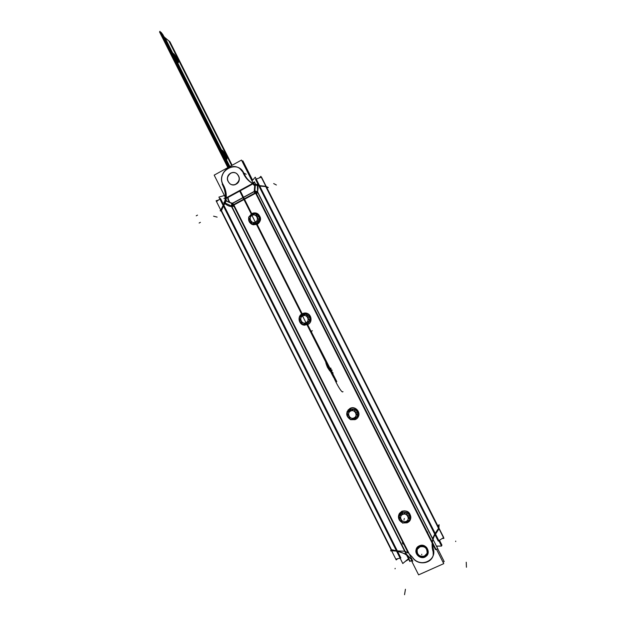 <?xml version="1.0" encoding="UTF-8"?>
<svg xmlns="http://www.w3.org/2000/svg" width="626" height="626" viewBox="0 0 626 626"><rect width="100%" height="100%" fill="white"/><g stroke="black" fill="none" stroke-linecap="round" stroke-linejoin="round"><path stroke-width="0.94" d="M218.466 200.077L216.087 200.75L220.782 210.117M220.79 210.133L391.579 550.7M391.586 550.723L396.211 559.949L397.69 558.705M391.493 549.675L221.471 210.641L391.493 549.675L396.407 550.794L391.493 549.675L221.471 210.641L391.493 549.675L396.407 550.794L391.493 549.675L221.471 210.641L223.404 206.024L221.471 210.641M220.469 198.52L400.867 557.969M219.875 198.99L216.518 201.58M400.1 558.149L395.82 559.135M396.931 550.974L223.56 205.492M227.794 197.573L228.396 198.763M224.421 195.523L218.912 197.08L402.8 563.525L408.997 558.236M408.23 553.063L405.1 551.318L231.87 206.517L405.1 551.318L408.23 553.063L233.537 205.438L408.23 553.063L233.537 205.438L408.23 553.063L405.1 551.318L231.87 206.517L406.822 554.746M231.252 206.017L225.274 203.106L231.534 206.056L225.274 203.106L225.947 200.876L231.393 203.301M224.945 203.622L223.811 205.179L224.945 203.622M233.889 205.031L412.205 559.824M227.707 198.958L229.468 202.464M231.503 206.51L406.251 554.362M406.399 554.652L409.834 561.499L412.018 560.121M231.956 203.755L231.299 205.813L233.467 206.439L233.694 205.062L231.956 203.755M233.263 204.89L231.643 206.071L233.263 204.89L232.144 204.037L233.263 204.89L231.643 206.071L232.669 203.348L233.529 204.671L232.669 203.348L231.643 206.071L232.144 204.037L233.263 204.89L232.144 204.037L232.669 203.348L233.529 204.671L232.669 203.348L232.144 204.037L233.263 204.89L231.643 206.071L232.669 203.348M233.169 204.96L233.788 205.093L232.723 203.129L231.604 204.092L232.027 204.295M256.245 192.902L233.287 205.359M255.048 190.985L232.058 203.473M233.154 203.082L254.211 191.642L233.154 203.082L254.211 191.642L254.766 193.144L255.424 192.785L233.67 204.592M255.58 192.706L254.735 191.36L255.58 192.706L254.735 191.36L255.58 192.706L254.735 191.36L255.674 191.259L255.917 192.597L255.674 191.259L257.513 192.033L255.917 192.597L255.674 191.259L254.735 191.36L255.674 191.259L255.917 192.597L257.513 192.033L255.674 191.259L257.513 192.033L255.917 192.597L255.674 191.259L257.513 192.033L255.917 192.597M255.94 191.29L254.383 191.36L255.744 193.176L256.011 192.565M436.432 549.151L443.748 563.643L418.598 574.864L411.345 560.434M432.261 542.061L256.214 193.191L432.261 542.061M409.201 553.853L412.557 557.336L409.201 553.853M412.933 557.836C419.749 567.915 436.792 560.841 433.419 549.252C436.792 560.841 419.749 567.915 412.933 557.836C419.749 567.915 436.792 560.841 433.419 549.252C436.792 560.841 419.749 567.915 412.933 557.836C418.113 565.38 430.931 563.776 433.231 555.239L433.622 550.317M433.27 548.673L432.355 543.446L433.27 548.673M419.749 546.647C425.649 543.697 430.649 553.611 424.506 556.091C418.598 559.018 413.622 549.135 419.749 546.647L417.237 549.26C416.697 554.597 419.123 556.874 424.506 556.091L427.112 553.259C427.441 548.016 424.984 545.809 419.749 546.647C425.649 543.697 430.649 553.611 424.506 556.091C418.598 559.018 413.622 549.135 419.749 546.647C425.649 543.697 430.649 553.611 424.506 556.091C418.598 559.018 413.622 549.135 419.749 546.647C413.622 549.135 418.598 559.018 424.506 556.091C430.649 553.611 425.649 543.697 419.749 546.647M437.762 548.877L444.186 561.608L442.989 562.14M222.167 184.138C227.058 193.403 226.385 202.276 220.141 210.774L221.283 211.111M223.286 206.4L220.587 210.383L224.507 202.847L225.477 197.558C225.751 192.925 224.773 188.622 222.535 184.647L222.7 184.709C224.93 188.684 225.908 192.988 225.634 197.613L224.218 204.436M252.622 180.186L242.857 160.843L242.09 161.265M243.702 173.019L239.821 168.558C229.875 161.093 216.197 175.507 223.592 185.562M243.827 173.073L239.946 168.621C230.337 161.406 216.799 174.779 223.318 184.967C215.07 171.696 237.262 158.73 243.827 173.073C237.262 158.73 215.07 171.696 223.318 184.967C215.07 171.696 237.262 158.73 243.827 173.073C237.262 158.73 215.07 171.696 223.318 184.967M225.955 198.583L253.381 183.637L241.495 160.076L214.178 175.139L225.391 197.456M244.062 173.59C245.94 177.768 248.788 181.055 252.614 183.457L226.244 197.832C226.51 193.481 225.65 189.404 223.662 185.593C225.65 189.404 226.51 193.481 226.244 197.832C226.51 193.481 225.65 189.404 223.662 185.593C225.65 189.404 226.51 193.481 226.244 197.832L252.614 183.457C248.788 181.055 245.94 177.768 244.062 173.59C245.94 177.768 248.788 181.055 252.614 183.457C248.788 181.055 245.94 177.768 244.062 173.59M236.119 184.161C243.099 180.671 237.348 169.255 230.642 173.285C223.685 176.775 229.406 188.152 236.119 184.161C240.204 180.734 240.376 177.174 236.644 173.48C234.695 172.314 232.7 172.244 230.642 173.285C226.502 176.829 226.401 180.421 230.321 184.075C232.223 185.124 234.155 185.155 236.119 184.161C243.099 180.671 237.348 169.255 230.642 173.285C223.685 176.775 229.406 188.152 236.119 184.161C243.099 180.671 237.348 169.255 230.642 173.285C223.685 176.775 229.406 188.152 236.119 184.161C243.099 180.671 237.348 169.255 230.642 173.285C223.685 176.775 229.406 188.152 236.119 184.161M266.817 187.643L268.304 187.534L265.487 186.149C260.377 186.65 255.666 185.531 251.362 182.784C247.599 180.28 244.829 176.915 243.052 172.69L246.182 174.263M258.421 185.828L254.923 184.678M254.031 184.271L251.589 182.894C247.982 180.499 245.29 177.307 243.498 173.308L243.35 173.23C245.142 177.236 247.841 180.437 251.449 182.823L256.715 185.319L265.033 186.243L260.463 186.188M436.666 546.568L437.895 546.083M441.142 545.23L441.964 545.199L439.483 540.285M441.119 545.176L441.682 545.144L441.017 543.83L440.461 543.869M436.651 546.537L437.777 546.083M433.192 552.015C431.674 547.14 431.713 542.335 433.302 537.624L438.826 529.04L439.116 524.713L437.879 525.996M435.43 532.961L438.45 529.314L435.039 533.837L432.386 541.099L432.097 544.675L433.051 551.224L432.128 543.658L433.333 537.241L434.507 534.541M251.996 180.883L255.259 177.228L441.573 546.075L436.424 546.083M253.092 183.794L253.686 184.983M257.724 192.464L432.582 538.884L257.724 192.464M435.047 533.704L259.422 185.992M258.859 185.93L257.662 185.703L258.859 185.93M254.86 191.11L255.338 184.873L257.38 185.632L257.576 191.767M253.984 184.647L255.079 186.822M257.81 192.229L432.816 538.939M432.84 538.994L437.848 548.9L435.453 549.589L255.643 193.231M257.38 191.619L255.392 191.024L255.768 193.074L256.754 193.794L257.38 191.619M257.474 192.839L258.084 188.035L257.63 185.632L258.084 188.035M257.615 185.578L257.263 184.294L254.766 184.772L254.203 191.673M254.492 181.845L252.912 182.706M225.47 197.667L223.936 198.505M254.978 185.812L253.507 182.972L254.633 182.354L255.831 184.451M224.75 201.58L223.85 202.534L224.405 203.121M224.632 203.34C227.348 205.672 229.938 206.729 232.395 206.502M226.135 200.359C228.216 202.253 230.571 203.16 233.193 203.082M261.465 177.064L443.701 537.507L438.239 541.099L255.549 179.38L261.465 177.064M438.513 528.328L265.76 186.595L259.72 186.055L265.76 186.595L438.513 528.328L435.187 533.43L438.513 528.328L265.76 186.595L438.513 528.328L435.187 533.43L438.513 528.328L265.76 186.595L259.829 186.078M259.469 177.847L260.839 176.336L443.897 538.423L442.269 538.454M412.534 557.461C417.432 565.513 430.852 564.206 433.223 555.395L433.051 548.22M412.816 561.178C407.119 553.799 399.74 550.371 390.679 550.888L391 549.558M398.144 551.021L407.111 554.949L412.534 560.458L407.784 555.645L404.67 553.627L396.9 551.115L391.242 550.739L396.227 550.739M408.739 559.315L405.28 561.412M405.57 561.162L408.715 559.268M235.525 184.334C240.048 181.024 240.376 177.393 236.526 173.425C234.382 172.158 232.23 172.189 230.071 173.496M230.986 172.995C226.409 176.422 226.142 180.1 230.196 184.021C232.285 185.155 234.367 185.093 236.44 183.833M423.99 556.444L427.096 553.415C427.292 547.86 424.686 545.739 419.256 547.046M420.226 546.608L417.213 549.409C416.799 555.066 419.381 557.265 424.96 556.005M307.311 324.722C312.804 322.82 311.771 313.822 305.981 313.172L303.72 313.25M307.867 324.479C312.93 322.202 311.591 313.775 306.067 313.156L303.86 313.219C310.355 311.458 314.009 321.701 307.867 324.479L306.224 322.789L307.108 324.025C311.153 320.301 310.832 316.983 306.145 314.064C310.832 316.983 311.153 320.301 307.108 324.025L307.859 324.479C314.009 321.701 310.355 311.458 303.86 313.219C310.355 311.458 314.009 321.701 307.867 324.479C312.922 322.21 311.576 313.775 306.051 313.156L305.824 313.211C311.388 313.822 312.734 322.265 307.663 324.542C312.734 322.265 311.388 313.822 305.856 313.203L302.655 313.579M424.412 557.281L427.981 553.72C428.223 547.257 425.171 544.753 418.833 546.208M424.921 556.921L427.996 553.564C428.364 547.414 425.477 544.823 419.326 545.817L416.384 548.861C415.734 555.152 418.575 557.836 424.921 556.921C432.151 554.002 426.267 542.343 419.326 545.817C412.127 548.744 417.972 560.372 424.921 556.921C432.151 554.002 426.267 542.343 419.326 545.817C412.127 548.744 417.972 560.372 424.921 556.921C432.151 554.002 426.267 542.343 419.326 545.817C412.127 548.744 417.972 560.372 424.921 556.921M419.803 545.77L416.36 549.018C414.005 554.033 420.656 559.816 425.383 556.843M256.848 224.499C261.418 221.08 261.613 217.465 257.419 213.654L256.355 213.216M253.06 224.757L257.427 224.304C261.551 220.767 261.59 217.23 257.529 213.693C261.574 217.222 261.535 220.759 257.411 224.304L255.549 222.167L256.519 223.552C260.486 219.765 260.173 216.463 255.557 213.654C260.173 216.463 260.486 219.765 256.519 223.552L257.411 224.304L253.053 224.75M253.006 224.742L257.763 224.006M349.598 408.7L350.325 408.324C355.615 405.742 361.421 412.972 357.72 417.542M347.907 410.241L350.537 408.238M401.399 511.583C407.26 510.002 410.359 512.256 410.687 518.328M398.629 515.425L399.325 513.625L402.362 511.137M406.196 512.631L399.044 515.926L402.675 523.148L409.834 519.862L406.196 512.631M402.682 514.423C407.017 512.217 410.695 519.502 406.18 521.364C401.845 523.555 398.183 516.286 402.682 514.423C398.183 516.286 401.845 523.555 406.18 521.364C410.695 519.502 407.017 512.217 402.682 514.423C398.183 516.286 401.845 523.555 406.18 521.364C410.695 519.502 407.017 512.217 402.682 514.423C407.017 512.217 410.695 519.502 406.18 521.364C401.845 523.555 398.183 516.286 402.682 514.423C398.183 516.286 401.845 523.555 406.18 521.364C410.695 519.502 407.017 512.217 402.682 514.423M406.055 521.599L406.712 522.569L409.521 520.003M405.945 521.435C410.82 519.744 406.908 511.982 402.487 514.564M402.408 514.376L401.72 512.663C407.456 511.473 410.116 513.782 409.701 519.596M402.635 514.275L402.033 512.545L402.635 514.275L402.033 512.545L399.231 515.84L402.033 512.545L401.9 511.223L402.033 512.545L399.231 515.84L402.033 512.545L401.814 511.591L402.033 512.545C407.589 511.653 410.14 513.993 409.686 519.557C410.14 513.993 407.589 511.653 402.033 512.545L402.635 514.275L402.033 512.545C407.589 511.653 410.14 513.993 409.686 519.557C410.022 513.805 407.377 511.544 401.743 512.725L401.477 511.755C406.384 508.766 412.988 515.088 410.124 520.057L407.683 522.522M406.282 521.489L407.01 522.42L406.282 521.489L407.01 522.42L409.482 520.026L407.01 522.42L407.377 522.671L403.512 522.765L407.01 522.42L406.282 521.489L407.01 522.42L409.482 520.026L407.01 522.42L407.401 522.608L403.512 522.765L407.401 522.608M409.443 520.042L406.681 522.53L407.025 522.82M402.479 522.757C398.723 520.668 397.651 517.686 399.278 513.821L398.472 516.52C398.66 514.228 399.779 512.569 401.822 511.536C399.779 512.569 398.66 514.228 398.472 516.52C398.66 514.228 399.779 512.569 401.822 511.536C406.767 508.954 412.902 515.19 410.132 519.995C412.902 515.19 406.767 508.954 401.822 511.536L399.278 513.821L401.822 511.536C408.598 508.069 414.545 519.345 407.604 522.514C414.545 519.345 408.598 508.069 401.822 511.536C408.598 508.069 414.545 519.345 407.604 522.514M410.734 518.101C410.468 512.365 407.526 510.065 401.9 511.207C407.526 510.065 410.468 512.365 410.734 518.101C410.468 512.365 407.526 510.065 401.9 511.207L398.66 515.315L399.357 513.508L401.9 511.223C407.612 510.104 410.546 512.451 410.695 518.273M399.263 515.824L402.354 512.444L402.166 511.442L399.263 513.876C398.089 516.074 398.199 518.258 399.584 520.433M399.177 516.192C398.809 518.86 399.834 520.895 402.244 522.287M403.535 522.749L407.737 522.428M402.174 511.379L399.521 513.437L398.496 516.223M399.153 516.153C398.778 518.852 399.811 520.91 402.26 522.319C399.811 520.91 398.778 518.852 399.153 516.153C398.778 518.852 399.811 520.91 402.26 522.319C399.811 520.91 398.778 518.852 399.153 516.153C398.778 518.852 399.811 520.91 402.26 522.319M402.854 514.173L402.338 512.373L399.192 515.855M402.917 514.369C398.058 516.059 401.955 523.805 406.376 521.239M406.509 521.388L407.33 522.287L403.473 522.78M399.13 516.106C398.731 518.852 399.779 520.934 402.275 522.35M354.081 409.201L347.054 412.62L350.638 419.741L357.673 416.329L354.081 409.201M350.638 411.055C354.895 408.77 358.51 415.954 354.081 417.894C349.824 420.163 346.217 412.996 350.638 411.055C346.217 412.996 349.824 420.163 354.081 417.894C358.51 415.954 354.895 408.77 350.638 411.055C346.217 412.996 349.824 420.163 354.081 417.894C358.51 415.954 354.895 408.77 350.638 411.055C354.895 408.77 358.51 415.954 354.081 417.894C349.824 420.163 346.217 412.996 350.638 411.055C346.217 412.996 349.824 420.163 354.081 417.894C358.51 415.954 354.895 408.77 350.638 411.055M353.956 418.129L354.699 419.271L357.587 416.368M353.854 417.965C358.635 416.188 354.778 408.543 350.443 411.196M350.372 411.008L349.777 409.498C355.411 408.207 358.033 410.453 357.634 416.251M347.993 410.14L350.106 408.387L350.591 410.906L350.09 409.381C355.545 408.379 358.056 410.656 357.61 416.212C358.056 410.656 355.545 408.379 350.09 409.381L350.38 408.262C355.685 405.671 361.492 412.949 357.743 417.511M355.114 419.631L354.668 419.224L357.509 416.407L354.989 419.107L354.175 418.019L354.989 419.107L357.54 416.392L354.989 419.107L355.458 419.475L351.241 419.443L354.989 419.107L351.241 419.443L354.989 419.107L354.175 418.019L354.989 419.107L357.54 416.392L354.989 419.107L355.466 419.467L351.241 419.443M357.595 416.173C357.931 410.476 355.333 408.269 349.801 409.56L349.637 408.731C345.466 412.706 345.795 416.353 350.599 419.663C345.575 415.993 345.442 412.252 350.208 408.465L349.613 408.762M346.992 411.931L350.239 408.434C356.843 405.272 362.305 416.055 355.748 419.326C362.305 416.055 356.843 405.272 350.239 408.434L346.992 411.931L349.965 408.559C356.57 404.999 362.462 415.961 355.748 419.326C362.462 415.961 356.57 404.999 349.965 408.559C356.57 404.999 362.462 415.961 355.748 419.326L355.584 419.436C362.313 416.29 356.906 405.265 350.208 408.465L350.404 409.271L347.446 412.432M355.099 419.655L350.709 419.702M350.317 419.099C347.907 417.753 346.89 415.727 347.258 413.027C346.89 415.727 347.907 417.753 350.317 419.099C347.907 417.753 346.89 415.727 347.258 413.027C346.89 415.727 347.907 417.753 350.317 419.099C347.907 417.753 346.89 415.727 347.258 413.027C346.921 415.727 347.931 417.73 350.302 419.076M351.272 419.428L355.795 419.295M350.317 408.395L347.148 411.532M350.067 409.42L349.918 408.598L350.09 409.381L347.414 412.448L350.09 409.381C355.545 408.379 358.056 410.656 357.61 416.212C358.056 410.656 355.545 408.379 350.09 409.381C355.545 408.379 358.056 410.656 357.61 416.212M350.81 410.797L350.388 409.208L347.375 412.471M350.857 410.992C346.084 412.777 349.926 420.406 354.269 417.761M354.402 417.91L355.302 418.974L351.202 419.459M347.242 412.98C346.851 415.727 347.884 417.777 350.341 419.138M306.004 322.899L306.826 324.198C311.216 320.512 310.981 317.124 306.13 314.017L299.212 317.546L302.741 324.565L309.659 321.036L306.122 314.009L301.975 314.557L302.468 315.88M302.734 315.911C306.92 313.563 310.488 320.653 306.13 322.664C301.943 325.004 298.383 317.93 302.734 315.911C298.383 317.93 301.943 325.004 306.13 322.664C310.488 320.653 306.92 313.563 302.734 315.911C298.383 317.93 301.943 325.004 306.13 322.664C310.488 320.653 306.92 313.563 302.734 315.911C306.92 313.563 310.488 320.653 306.13 322.664C301.943 325.004 298.383 317.93 302.734 315.911C298.383 317.93 301.943 325.004 306.13 322.664C310.488 320.653 306.92 313.563 302.734 315.911M305.903 322.734C310.606 320.88 306.803 313.329 302.538 316.052M253.201 224.797L257.427 224.304C261.856 220.125 261.527 216.44 256.441 213.247L257.208 213.591C261.363 217.316 261.222 220.915 256.77 224.382L256.206 223.67C260.455 220 260.244 216.666 255.572 213.677C260.173 216.463 260.486 219.765 256.519 223.552L302.272 314.424L299.737 317.28L302.272 314.424L302.241 313.775L302.687 315.762L302.272 314.424L306.067 314.041L302.272 314.424L302.209 313.782L302.272 314.424L299.737 317.28L302.272 314.424L256.519 223.552L252.372 223.865L256.824 223.412L255.768 222.05M306.169 314.095C310.911 317.186 311.122 320.535 306.795 324.143L307.303 324.706C312.671 322.695 311.537 313.845 305.817 313.211L301.92 313.955M306.028 314.056L301.99 314.604L301.552 314.182M303.68 313.258L305.856 313.203M303.759 313.243L306.051 313.156M299.76 317.265L302.577 314.307L302.538 313.634C296.998 315.707 298.453 324.863 304.377 325.16L307.953 324.37M307.123 323.986L307.671 324.526C314.424 321.435 309.228 310.355 302.554 313.626C309.228 310.355 314.424 321.435 307.663 324.542C314.424 321.435 309.228 310.355 302.554 313.626L302.585 313.61M299.51 318.133C299.165 320.802 300.159 322.773 302.499 324.072M303.187 324.338L307.382 323.845L307.969 324.362M299.494 318.102C299.134 320.802 300.144 322.797 302.514 324.104C300.144 322.797 299.134 320.802 299.494 318.102C299.134 320.802 300.144 322.797 302.514 324.104C300.144 322.797 299.134 320.802 299.494 318.102C299.134 320.802 300.144 322.797 302.514 324.104M303.156 324.354L307.108 324.025L303.156 324.354L307.108 324.025L303.156 324.354L307.108 324.025L306.224 322.789L307.108 324.025C311.153 320.301 310.832 316.983 306.145 314.064C310.832 316.983 311.153 320.301 307.108 324.025L307.64 324.542L307.108 324.025C311.153 320.301 310.832 316.983 306.145 314.064M302.906 315.653L302.569 314.252L299.697 317.296M302.953 315.84C298.258 317.711 302.045 325.238 306.317 322.523M306.443 322.68L307.421 323.892L303.125 324.37M299.478 318.071C299.095 320.802 300.12 322.828 302.53 324.143M255.439 213.419L248.655 217.073L252.137 223.998L258.929 220.352L255.439 213.419M252.114 215.383C256.222 212.965 259.743 219.945 255.463 222.042C251.355 224.452 247.841 217.48 252.114 215.383C247.841 217.48 251.355 224.452 255.463 222.042C259.743 219.945 256.222 212.965 252.114 215.383C247.841 217.48 251.355 224.452 255.463 222.042C259.743 219.945 256.222 212.965 252.114 215.383C256.222 212.965 259.743 219.945 255.463 222.042C251.355 224.452 247.841 217.48 252.114 215.383C247.841 217.48 251.355 224.452 255.463 222.042C259.743 219.945 256.222 212.965 252.114 215.383M255.338 222.277L256.237 223.725C260.549 219.976 260.314 216.604 255.541 213.615M255.236 222.113C259.86 220.164 256.112 212.73 251.918 215.524M251.855 215.352L251.456 214.225L255.228 213.536M252.075 215.234L251.715 213.63L249.367 216.69L251.746 214.084L239.86 191L252.067 215.242L239.86 191L252.067 215.242L251.746 214.084L255.181 213.56L251.746 214.084L255.181 213.56L251.746 214.084L251.762 213.607L249.367 216.69L251.746 214.084L252.075 215.234L251.762 213.607M255.15 213.576L251.472 214.272L251.441 213.795M257.255 213.607L255.267 212.965M254.743 212.918L257.247 213.599C261.316 217.144 261.277 220.681 257.145 224.225C261.277 220.681 261.316 217.144 257.247 213.599L254.751 212.918C260.526 212.84 262.411 221.729 257.145 224.225L251.934 224.343L257.145 224.225C262.411 221.729 260.526 212.84 254.751 212.918C260.526 212.84 262.411 221.729 257.145 224.225M257.2 213.583C255.259 212.621 253.334 212.684 251.433 213.779M248.772 220.493L251.887 224.335L257.419 224.03M249.398 216.674L252.098 213.443M249.038 217.832C248.702 220.493 249.68 222.441 251.981 223.685M252.403 223.85L256.785 223.357L257.427 224.022M249.023 217.809C248.671 220.493 249.664 222.465 251.996 223.717C249.664 222.465 248.671 220.493 249.023 217.809C248.671 220.493 249.664 222.465 251.996 223.717C249.664 222.465 248.671 220.493 249.023 217.809C248.671 220.493 249.664 222.465 251.996 223.717M252.286 215.117L252.043 213.912L249.336 216.706M252.325 215.305C247.716 217.253 251.449 224.679 255.643 221.894M249.007 217.77C248.639 220.501 249.641 222.504 252.02 223.764M226.002 200.469L226.197 198.45M432.644 538.595L434.71 534.103M254.868 191.086L255.338 184.873L254.868 191.086L255.338 184.873L257.38 185.632M225.274 203.106L225.947 200.876L225.274 203.106L225.947 200.876L232.285 203.348M397.322 550.919L404.67 551.209M328.173 366.82L239.695 191.094L332.484 375.373L326.036 362.532L332.484 375.373L328.173 366.82L330.332 371.101L328.509 366.601L330.332 371.101L328.509 366.601L330.332 371.101L326.115 362.736L326.6 362.431L328.642 366.492L327.038 363.941L326.561 364.254L327.695 367.149L329.307 369.708L329.777 369.371L327.038 363.941L326.561 364.254L327.695 367.149L329.307 369.708L329.777 369.371L328.642 366.492L328.173 366.82L326.115 362.736L326.6 362.431L328.642 366.492L328.173 366.82L326.115 362.736L326.6 362.431L328.642 366.492L328.173 366.82L326.115 362.736L326.6 362.431L328.642 366.492L328.173 366.82L326.115 362.736L326.6 362.431L328.642 366.492L328.173 366.82L326.115 362.736L326.6 362.431L328.642 366.492L328.173 366.82L326.115 362.736L326.6 362.431L328.642 366.492L328.173 366.82L326.115 362.736L326.6 362.431L328.642 366.492L328.173 366.82L326.115 362.736L326.6 362.431L328.642 366.492L328.173 366.82L326.115 362.736L326.6 362.431L328.642 366.492L328.173 366.82L326.115 362.736L326.6 362.431L328.642 366.492L328.173 366.82L326.115 362.736L326.6 362.431L332.484 375.373L328.173 366.82L330.332 371.101L328.509 366.601L330.332 371.101L328.509 366.601L330.332 371.101L326.115 362.736L326.6 362.431L329.777 369.371L329.307 369.708L327.695 367.149L326.561 364.254L327.038 363.941L329.777 369.371L329.307 369.708L327.695 367.149L326.561 364.254L327.038 363.941L328.642 366.492L327.038 363.941L326.561 364.254L327.695 367.149L329.307 369.708L329.777 369.371L327.038 363.941L326.561 364.254L327.695 367.149L329.307 369.708L329.777 369.371L328.642 366.492L328.173 366.82L326.115 362.736L326.6 362.431L328.642 366.492L328.173 366.82L326.115 362.736L326.6 362.431L328.642 366.492L328.173 366.82L326.115 362.736L326.6 362.431L328.642 366.492L328.173 366.82L326.115 362.736L326.6 362.431L328.642 366.492L328.173 366.82L326.115 362.736L326.6 362.431L328.642 366.492L328.173 366.82L326.115 362.736L326.6 362.431L328.642 366.492L328.173 366.82L326.115 362.736L326.6 362.431L328.642 366.492L328.173 366.82L326.115 362.736L326.6 362.431L328.642 366.492L328.173 366.82L326.115 362.736L326.6 362.431L328.642 366.492L328.173 366.82L326.115 362.736L326.6 362.431L328.642 366.492L328.173 366.82L326.115 362.736L326.6 362.431L332.484 375.373L328.173 366.82L330.332 371.101L328.509 366.601L330.332 371.101L328.509 366.601L330.332 371.101L326.115 362.736L326.6 362.431L329.777 369.371L329.307 369.708L327.695 367.149L326.561 364.254L327.038 363.941L329.777 369.371L329.307 369.708L327.695 367.149L326.561 364.254L327.038 363.941L328.642 366.492L327.038 363.941L326.561 364.254L327.695 367.149L329.307 369.708L329.777 369.371L327.038 363.941L326.561 364.254L327.695 367.149L329.307 369.708L329.777 369.371L328.642 366.492L328.173 366.82L326.115 362.736L326.6 362.431L328.642 366.492L328.173 366.82L326.115 362.736L326.6 362.431L328.642 366.492L328.173 366.82L326.115 362.736L326.6 362.431L328.642 366.492L328.173 366.82L326.115 362.736L326.6 362.431L328.642 366.492L328.173 366.82L326.115 362.736L326.6 362.431L328.642 366.492L328.173 366.82L326.115 362.736L326.6 362.431L328.642 366.492L328.173 366.82L326.115 362.736L326.6 362.431L328.642 366.492L328.173 366.82L326.115 362.736L326.6 362.431L328.642 366.492L328.173 366.82L326.115 362.736L326.6 362.431L328.642 366.492L328.173 366.82L326.115 362.736L326.6 362.431L328.642 366.492L328.173 366.82L326.115 362.736L326.6 362.431L332.484 375.373L328.173 366.82L330.332 371.101L328.509 366.601L330.332 371.101L328.509 366.601L330.332 371.101L326.115 362.736L326.6 362.431L329.777 369.371L329.307 369.708L327.695 367.149L326.561 364.254L327.038 363.941L329.777 369.371L329.307 369.708L327.695 367.149L326.561 364.254L327.038 363.941L328.642 366.492L327.038 363.941L326.561 364.254L327.695 367.149L329.307 369.708L329.777 369.371L327.038 363.941L326.561 364.254L327.695 367.149L329.307 369.708L329.777 369.371L328.642 366.492L328.173 366.82L326.115 362.736L326.6 362.431L328.642 366.492L328.173 366.82L326.115 362.736L326.6 362.431L328.642 366.492L328.173 366.82L326.115 362.736L326.6 362.431L328.642 366.492L328.173 366.82L326.115 362.736L326.6 362.431L328.642 366.492L328.173 366.82L326.115 362.736L326.6 362.431L328.642 366.492L328.173 366.82L326.115 362.736L326.6 362.431L328.642 366.492L328.173 366.82L326.115 362.736L326.6 362.431L328.642 366.492L328.173 366.82L326.115 362.736L326.6 362.431L328.642 366.492L328.173 366.82L326.115 362.736L326.6 362.431L328.642 366.492L328.173 366.82L326.115 362.736L326.6 362.431L328.642 366.492L328.173 366.82L326.115 362.736L326.6 362.431L330.332 371.101L328.18 366.82L328.509 366.601L330.653 370.866L330.332 371.101L328.18 366.82L330.99 368.722L328.173 366.82M227.864 167.596L160.835 34.485L162.377 33.929L229.296 166.798L162.377 33.929L160.835 34.485L161.422 33.507L228.709 167.126L161.422 33.507L160.835 34.485L227.864 167.596L159.567 31.949L162.69 36.026L159.567 31.949L159.896 31.3L163.856 36.989L229.249 166.829L163.856 36.989L159.896 31.3L159.567 31.949L227.864 167.596M328.994 366.257L329.315 369.097L328.994 366.257M405.1 551.318L231.87 206.517M306.216 322.789L336.389 381.954L306.216 322.789L331.96 373.918L330.794 368.049L331.96 373.918L306.216 322.789L307.64 324.542M228.028 167.502L161.203 34.782L161.031 32.255L162.948 34.79L229.406 166.743L162.948 34.79L161.031 32.255L161.203 34.782L228.028 167.502L161.007 34.399L168.926 40.995L231.659 165.499L168.926 40.995L161.007 34.399L228.028 167.502M232.653 204.561L233.318 205.884M228.036 198.88L229.914 202.613M406.97 555.043L410.093 561.256M328.423 367.204L328.9 368.151L328.423 367.204M328.314 366.993L329.01 368.018L328.306 367.008M254.735 191.36L255.674 191.259L254.735 191.36M221.463 149.794C219.734 148.675 224.444 158.026 225.916 158.644C227.59 159.677 222.958 150.483 221.463 149.794C219.734 148.675 224.444 158.026 225.916 158.644C227.59 159.677 222.958 150.483 221.463 149.794M172.698 52.975C170.648 51.207 175.288 60.425 177.088 61.7C179.083 63.383 174.513 54.313 172.698 52.975C170.648 51.207 175.288 60.425 177.088 61.7C179.083 63.383 174.513 54.313 172.698 52.975M161.821 35.04L169.928 41.793L232.129 165.241L169.928 41.793L161.821 35.04L228.412 167.291L161.821 35.04M336.788 381.61L307.601 324.534L336.788 381.61M302.194 313.806L257.067 224.186L302.194 313.806M257.247 213.599L251.715 213.63L240.251 190.789L251.73 214.115M226.667 159.035C228.326 160.06 223.709 150.897 222.222 150.224C220.508 149.105 225.203 158.425 226.667 159.035C228.326 160.06 223.709 150.897 222.222 150.224C220.508 149.105 225.203 158.425 226.667 159.035M177.987 62.404C179.967 64.079 175.413 55.041 173.613 53.711C171.579 51.95 176.203 61.137 177.987 62.404C179.967 64.079 175.413 55.041 173.613 53.711C171.579 51.95 176.203 61.137 177.987 62.404M404.052 519.674L403.966 520.065L404.052 519.674M200.398 222.347L199.131 223.036M332.062 374.004L332.508 375.357L332.062 374.004M213.583 216.181L217.128 217.112M332.054 374.035L331.506 373.065L332.054 374.035M197.503 215.125L196.235 215.814M312.319 330.692C311.513 330.739 311.341 331.944 311.795 334.292L297.999 306.889L311.795 334.292C311.341 331.944 311.513 330.739 312.319 330.692M331.451 373.299L329.401 368.753L331.451 373.299M342.978 391.641C341.663 394.896 329.331 370.396 332.148 370.146C329.331 370.396 341.663 394.896 342.978 391.641M273.679 183.575L276.379 184.999M427.808 532.867L427.104 531.474M441.706 545.191L439.288 540.41M455.697 541.545L455.697 541.114M466.433 567.25L466.245 562.234M329.925 370.279L329.573 369.066L329.925 370.279M333.102 373.049L329.315 369.097L333.102 373.049M255.392 192.299L256.057 193.622M256.104 192.98L435.939 549.354M328.806 367.658L328.212 366.789L328.806 367.658M257.513 192.033L255.674 191.259M232.144 204.037L231.643 206.071M328.783 367.947L328.368 366.742L328.783 367.947M265.76 186.595L259.72 186.055M330.152 369.324L307.601 324.534L330.152 369.324M228.412 167.291L160.444 32.302L165.154 38.076L229.844 166.5L165.154 38.076L160.444 32.302L228.412 167.291M333.447 377.259L331.717 373.346L333.447 377.259M395.061 568.815L395.155 568.353M404.545 594.7L405.429 589.269M331.397 372.9L330.614 371.539L331.397 372.9M403.003 544.127L402.307 542.742M421.705 554.746L421.76 554.292L421.705 554.746M257.427 224.304C261.856 220.125 261.527 216.44 256.441 213.247C261.527 216.44 261.856 220.125 257.427 224.304M357.814 417.409C361.538 412.706 355.372 405.476 350.114 408.371C355.372 405.476 361.538 412.706 357.814 417.409C361.538 412.706 355.372 405.476 350.114 408.371L348.001 410.124M401.9 511.207L398.66 515.315L401.9 511.207M327.656 367.172C325.802 362.564 326.146 362.329 328.681 366.468C330.544 371.077 330.199 371.312 327.656 367.172C325.802 362.564 326.146 362.329 328.681 366.468C330.544 371.077 330.199 371.312 327.656 367.172C325.802 362.564 326.146 362.329 328.681 366.468C330.544 371.077 330.199 371.312 327.656 367.172C325.802 362.564 326.146 362.329 328.681 366.468C330.544 371.077 330.199 371.312 327.656 367.172C325.802 362.564 326.146 362.329 328.681 366.468C330.544 371.077 330.199 371.312 327.656 367.172C325.802 362.564 326.146 362.329 328.681 366.468C330.544 371.077 330.199 371.312 327.656 367.172C325.802 362.564 326.146 362.329 328.681 366.468C330.544 371.077 330.199 371.312 327.656 367.172C325.802 362.564 326.146 362.329 328.681 366.468C330.544 371.077 330.199 371.312 327.656 367.172M404.224 518.868L404.31 518.477L404.224 518.868M408.003 516.223L409.451 515.206L408.003 516.223M399.231 515.84L402.033 512.545C407.589 511.653 410.14 513.993 409.686 519.557C410.14 513.993 407.589 511.653 402.033 512.545L401.814 511.591M327.296 364.543L329.253 368.957L324.949 360.404L329.253 368.957L324.949 360.404L329.253 368.957L324.949 360.404L329.253 368.957L324.949 360.404L327.296 364.543M402.017 512.592L401.782 511.606M407.025 522.389L407.432 522.585M327.445 367.313C324.847 360.866 325.332 360.537 328.893 366.327C331.498 372.775 331.013 373.104 327.445 367.313C324.847 360.866 325.332 360.537 328.893 366.327C331.498 372.775 331.013 373.104 327.445 367.313C324.847 360.866 325.332 360.537 328.893 366.327C331.498 372.775 331.013 373.104 327.445 367.313C324.847 360.866 325.332 360.537 328.893 366.327C331.498 372.775 331.013 373.104 327.445 367.313C324.847 360.866 325.332 360.537 328.893 366.327C331.498 372.775 331.013 373.104 327.445 367.313C324.847 360.866 325.332 360.537 328.893 366.327C331.498 372.775 331.013 373.104 327.445 367.313C324.847 360.866 325.332 360.537 328.893 366.327C331.498 372.775 331.013 373.104 327.445 367.313C324.847 360.866 325.332 360.537 328.893 366.327C331.498 372.775 331.013 373.104 327.445 367.313M347.414 412.448L350.09 409.381L349.95 408.582L350.09 409.381L347.414 412.448L350.09 409.381L350.591 410.906M355.873 412.753L357.376 411.885L355.873 412.753M355.466 419.467L354.175 418.019M355.005 419.076L355.498 419.451M302.687 315.762L302.272 314.424L306.067 314.041M307.89 317.523L309.455 316.787L307.89 317.523M302.256 314.463L302.209 313.79L304.447 313.149L301.098 314.534M302.241 313.775L302.272 314.424L299.737 317.28M257.106 224.21L256.519 223.552C260.486 219.765 260.173 216.463 255.557 213.654C260.173 216.463 260.486 219.765 256.519 223.552L257.106 224.21L256.519 223.552L252.372 223.865L256.519 223.552L255.549 222.167M257.2 216.901L258.812 216.306L257.2 216.901M256.527 223.513L257.137 224.194M327.695 367.149L326.561 364.254L327.038 363.941L329.777 369.371L329.307 369.708L327.695 367.149L326.561 364.254L327.038 363.941L329.777 369.371L329.307 369.708L327.695 367.149M253.272 183.692L254.031 184.052M257.63 185.578L257.263 184.294M403.066 522.968L406.97 522.835M349.629 408.739C345.466 412.706 345.795 416.353 350.599 419.663M302.538 313.634C296.771 315.848 298.672 325.356 304.87 325.176M304.416 325.152C298.657 324.871 296.974 316.193 302.201 313.798M251.394 213.818C253.428 212.644 255.471 212.621 257.529 213.763M252.043 213.466L248.921 216.932L251.715 213.63M251.934 224.343C249.218 222.778 248.17 220.446 248.788 217.339C248.17 220.595 249.312 222.973 252.223 224.476"/></g></svg>
